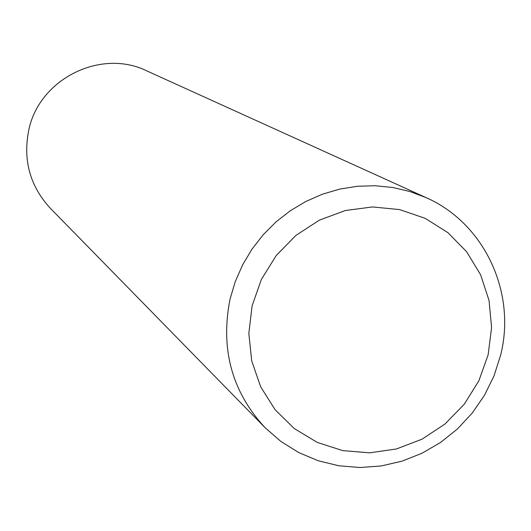 <?xml version="1.0" encoding="UTF-8"?>
<svg xmlns="http://www.w3.org/2000/svg" width="531" height="531" viewBox="0 0 531 531"><rect width="100%" height="100%" fill="white"/><g stroke="black" fill="none" stroke-linecap="round" stroke-linejoin="round"><path stroke-width="0.8" d="M264.962 427.574L50.418 208.358C30.161 186.394 22.899 160.515 28.634 130.726C38.683 79.265 100.485 48.168 146.742 70.862L426.054 197.618C484.338 223.12 516.603 292.481 500.607 355.239L494.029 375.829L484.478 395.276L472.185 413.131L457.417 428.988L440.524 442.489L421.886 453.308L401.921 461.2L381.092 465.972L359.872 467.512L338.758 465.76L318.242 460.755L298.8 452.591L280.892 441.447L264.962 427.574C231.808 391.606 220.179 348.754 230.069 299.019L235.266 281.603L242.601 264.909L251.946 249.225L263.15 234.808L276.027 221.898L290.371 210.707L305.929 201.422L322.456 194.18L339.674 189.102L357.29 186.275L375.025 185.731L392.588 187.47L409.686 191.459L426.054 197.618M488.135 354.834L478.869 380.787L464.253 404.23L444.998 424.01L422.052 439.164L396.524 448.941L369.656 452.83L342.774 450.627L317.213 442.396L294.247 428.524L275.058 409.666L260.635 386.754L251.727 360.921L248.827 333.481L252.099 305.823L261.405 279.366L276.259 255.491L295.913 235.406L319.35 220.159L345.349 210.515L372.576 206.944L399.637 209.599L425.165 218.327L447.885 232.638L466.676 251.787L480.615 274.799L489.051 300.5L491.593 327.627L488.135 354.834"/></g></svg>
